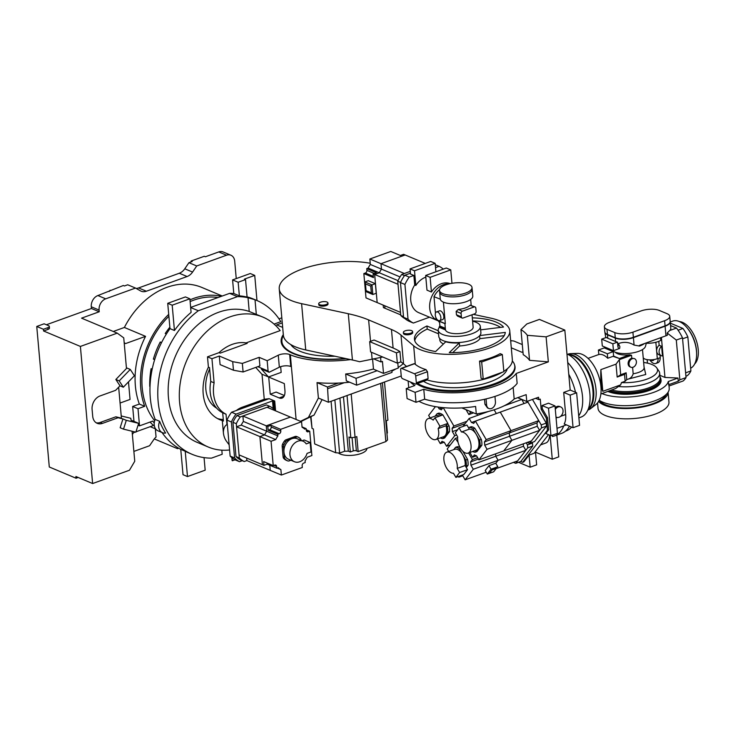 <?xml version="1.0" encoding="UTF-8"?>
<svg xmlns="http://www.w3.org/2000/svg" width="735" height="735" viewBox="0 0 735 735"><rect width="100%" height="100%" fill="white"/><g stroke="black" fill="none" stroke-linecap="round" stroke-linejoin="round"><path stroke-width="1.1" d="M113.273 331.476L124.38 327.461A74.18 56.237 -67.2 0 1 167.047 287.302A74.18 56.237 -67.2 0 1 201.877 287.458L222.264 296.012M189.97 299.88A74.18 56.237 -67.2 0 1 193.581 298.438A74.18 56.237 -67.2 0 1 221.382 296.334M154.258 422.983A74.18 56.237 -67.2 0 1 152.733 421.091L139.531 425.859L138.051 425.234M135.975 431.803L153.523 425.473A74.18 56.237 -67.2 0 1 150.069 422.055M36.75 326.459L49.291 466.991L76.054 478.228L75.898 476.51L92.628 483.538L80.391 346.433L43.595 330.989L43.438 329.271L36.75 326.459L44.118 323.804L48.584 325.678A3.712 1.387 -5.1 0 1 49.328 326.413L49.475 328.122A3.712 1.387 -5.1 0 1 48.014 329.39L43.595 330.989M91.287 306.78L99.087 310.06A9.27 7.028 -67.2 0 1 105.693 298.833L135.516 288.065L127.715 284.785L124.417 285.979L123.305 285.511L97.893 295.553A9.27 7.028 112.8 0 0 91.287 306.78L91.434 308.498L46.388 324.76M184.77 268.789L192.57 272.069L196.732 265.969L226.555 255.21L218.754 251.93L205.396 256.754L204.275 256.285L191.109 261.035L192.221 261.504L188.932 262.698L184.77 268.789A11.126 8.434 -67.2 0 1 179.294 273.245L138.566 287.945A11.126 8.434 -67.2 0 1 136.15 288.423M78.167 477.465L76.054 478.228M43.438 329.271L47.858 327.672A3.712 1.387 -5.1 0 0 49.328 326.413M91.434 308.498L99.243 311.769L81.557 318.154L117.242 333.139L80.391 346.433M99.087 310.06L99.243 311.769M110.131 290.261A103.856 78.737 112.8 0 0 109.184 291.473M135.516 288.065L140.477 290.867A11.126 8.434 -67.2 0 0 141.148 291.198A11.126 8.434 -67.2 0 0 146.375 291.225L187.103 276.525L179.294 273.245M192.57 272.069A11.126 8.434 -67.2 0 1 187.103 276.525M196.732 265.969L188.932 262.698M191.109 261.035L191.183 261.88M218.754 251.93A9.27 7.028 -67.2 0 1 223.109 251.949L230.909 255.229A9.27 7.028 112.8 0 1 234.695 261.118L236.247 278.583M133.88 451.4L149.591 445.732L153.753 439.64A11.126 8.434 -67.2 0 1 156.068 437.049L155.333 428.817M92.628 483.538L129.47 470.235L134.753 461.249L132.079 431.234M117.242 333.139L123.746 337.861L126.475 368.483L115.854 379.49L119.989 385.811L115.634 390.322L100.024 395.954A11.126 8.434 112.8 0 0 92.095 409.432L92.711 416.286A11.126 8.434 112.8 0 0 97.25 423.351A11.126 8.434 112.8 0 0 102.468 423.378L118.078 417.737L122.947 418.932L120.163 427.742L123.508 429.148L135.865 432.162L138.649 423.342L126.291 420.328L123.508 429.148M133.981 421.385L132.649 406.473L139.347 404.057A74.18 56.237 -67.2 0 1 145.567 336.354L125.52 343.594L124.169 342.611M230.909 255.229A9.27 7.028 112.8 0 0 226.555 255.21M154.276 438.914L177.493 448.662L177.383 447.44M132.374 434.569L133.476 432.713L135.35 432.033M138.649 423.342L131.06 420.163L130.821 418.298L121.22 415.955M122.947 418.932L126.291 420.328M118.078 417.737L115.854 416.809L121.422 418.16L118.657 387.189M96.175 422.781A11.126 8.434 112.8 0 0 100.236 422.441L115.854 416.809M119.989 385.811L123.333 387.216L134.404 375.741L130.26 369.429L126.42 367.812M123.333 387.216L119.199 380.895L115.854 379.49M119.199 380.895L130.26 369.429M124.38 327.461L145.567 336.354M139.347 404.057L144.694 406.299A74.18 56.237 -67.2 0 1 168.719 314.36M178.688 448.231L177.493 448.662M144.694 406.299L138.005 408.715L132.649 406.473M138.005 408.715L139.531 425.859M120.071 403.037L130.049 399.436L128.487 381.869M218.001 297.556A72.324 54.831 112.8 0 0 193.737 300.156A72.324 54.831 112.8 0 0 190.126 301.598M152.182 369.172L151.116 368.648A72.324 54.831 112.8 0 0 149.747 386.389M152.2 369.099L151.116 368.648M154.791 359.222L153.376 359.103L154.662 359.645M161.388 342.923L160.248 341.995A72.324 54.831 112.8 0 0 153.376 359.103M161.581 342.556L160.248 341.995M166.459 333.91L165.237 333.515L166.395 334.002M169.858 327.158A72.324 54.831 112.8 0 0 165.237 333.515M168.885 316.261A72.324 54.831 112.8 0 0 154.699 420.751M229.596 449.976A70.468 53.425 -67.2 0 1 208.327 447.045A70.468 53.425 -67.2 0 1 180.433 381.823A70.468 53.425 -67.2 0 1 229.789 316.941A70.468 53.425 -67.2 0 1 262.882 317.088L249.22 311.475L248.026 297.712L255.008 299.742A83.45 63.265 -67.2 0 1 256.754 300.44A83.45 63.265 -67.2 0 1 280.807 321.664L274.072 324.098M208.327 447.045L197.173 442.36A70.468 53.425 -67.2 0 1 169.28 377.138A70.468 53.425 -67.2 0 1 218.644 312.265A70.468 53.425 -67.2 0 1 249.257 311.465M300.486 421.311L308.424 417.452L318.393 398.039L317.015 382.613A64.91 24.218 -5.1 0 0 338.366 383.082A64.91 24.218 -5.1 0 0 349.63 382.218M345.698 373.968L356.034 378.314L356.65 385.168L346.304 380.822L345.698 373.968A64.91 24.218 -5.1 0 0 373.463 369.016M350.512 359.599A64.91 24.218 174.9 0 1 290.334 354.794L289.673 354.518A7.414 2.765 -5.1 0 0 278.28 355.207L267.163 360.71L259.143 357.348L242.339 363.412L232.701 361.666L219.315 356.043L211.946 358.708L207.49 356.833L219.039 352.662L220.151 353.131L247.171 343.383L246.05 342.914L280.173 330.603A70.468 53.425 -67.2 0 0 262.882 317.088M203.182 393.767A40.802 30.934 -67.2 0 1 208.409 367.178L209.53 367.647L210.761 381.437A33.378 25.312 112.8 0 0 210.192 392.113A33.378 25.312 112.8 0 0 222.687 412.804L223.422 421.036L222.301 420.567A40.802 30.934 -67.2 0 1 219.811 419.685A40.802 30.934 -67.2 0 1 203.182 393.767M219.039 352.662A40.802 30.934 -67.2 0 1 246.05 342.914M283.315 334.581A61.014 22.767 -5.1 0 0 281.147 341.591A61.014 22.767 -5.1 0 0 346.075 358.643M229.136 444.794L226.582 441.386A20.396 15.463 -67.2 0 1 223.367 432.474C223.513 428.496 224.708 425.859 226.95 424.554A22.987 17.429 -67.2 0 1 227.244 423.654M236.367 410.507A22.987 17.429 -67.2 0 1 242.146 407.254L264.251 399.27L262.018 374.244M209.65 369.034A31.522 23.897 112.8 0 0 205.828 389.127A31.522 23.897 112.8 0 0 216.614 408.127M210.761 381.437L214.105 382.843A33.378 25.312 112.8 0 0 213.536 393.51A33.378 25.312 112.8 0 0 226.031 414.209L222.687 412.804M204.054 457.62L205.175 470.179L187.489 476.565L183.024 474.691L180.764 449.379A83.45 63.265 -67.2 0 1 162.022 432.502M155.186 419.428L159.642 421.302A83.45 63.265 112.8 0 0 165.595 433.044A9.27 7.028 -67.2 0 1 162.481 432.694L158.025 430.829A9.27 7.028 -67.2 0 1 155.186 419.428A83.45 63.265 -67.2 0 1 169.987 328.628L167.727 303.316L185.422 296.931L189.878 298.805L191.091 312.412A83.45 63.265 112.8 0 0 174.452 330.502L169.987 328.628M190.65 307.423L229.623 293.357A83.45 63.265 -67.2 0 1 233.794 293.513L232.582 279.906L250.267 273.521L254.733 275.395L256.974 300.532M229.623 293.357L237.433 296.637A83.45 63.265 -67.2 0 1 248.026 297.712M256.754 300.44L253.41 299.035A83.45 63.265 112.8 0 0 247.07 296.876M232.582 279.906L238.158 282.249L245.527 279.585L247.089 297.069A83.45 63.265 112.8 0 0 239.371 295.856L233.794 293.513M245.527 279.585L244.415 279.116L254.733 275.395M239.371 295.856L238.158 282.249M237.433 296.637L198.321 310.749L190.659 307.533M221.823 450.169L222.19 454.267L211.478 458.135A83.45 63.265 -67.2 0 1 192.147 454.331A83.45 63.265 -67.2 0 1 157.86 389.137A83.45 63.265 -67.2 0 1 198.321 310.749M180.764 449.379L185.229 451.244A83.45 63.265 112.8 0 0 188.803 452.925L192.147 454.331M167.727 303.316L172.192 305.19L189.878 298.805M174.452 330.502L172.192 305.19M162.481 432.694A9.27 7.028 -67.2 0 1 159.642 421.302M187.489 476.565L185.229 451.244M255.008 299.742L256.313 314.341M281.817 317.814L278.978 318.843M282.277 322.876L276.682 324.898L282.681 327.406M270.241 394.19L268.707 377.055L284.316 383.606L284.932 390.46A11.126 5.954 -109.8 0 1 282.019 398.122A11.126 5.954 -109.8 0 1 279.162 397.938L270.241 394.19L276.139 392.067L284.39 395.531M232.701 361.666L233.464 370.229L220.087 364.615L219.315 356.043M233.464 370.229L243.101 371.974L242.339 363.412M243.101 371.974L259.905 365.911L259.143 357.348M267.163 360.71L268.082 371L257.792 366.673M268.082 371L269.139 372.268L279.346 367.206L278.28 355.207M289.673 354.518L290.748 366.508A7.414 2.765 -5.1 0 0 279.346 367.206M255.725 367.426L261.807 374.152L268.495 376.963L281.174 372.388L280.66 366.673M275.588 410.865L274.715 401.016L269.139 398.673L264.251 399.27M391.902 371.056A64.91 24.218 -5.1 0 0 395.862 368.942M398.205 367.491A64.91 24.218 -5.1 0 0 403.23 363.595M208.409 367.178L207.49 356.833M223.367 432.474L222.301 420.567M217.505 418.564A40.802 30.934 112.8 0 0 223.284 419.538M214.105 382.843L211.946 358.708M226.031 414.209L226.95 424.554M318.393 398.039L328.416 402.247L401.236 375.971M308.424 417.452L314.029 415.119L300.983 421.522M274.375 409.652L273.64 401.402L272.529 400.933L273.209 408.596M273.64 401.402L274.715 401.016M268.495 376.963L261.265 368.961L269.139 372.268M269.139 398.673L231.553 412.243L236.008 414.117L272.529 400.933M317.015 382.613L327.488 387.014L338.366 383.082M328.416 402.247L327.488 387.014M322.095 399.592L314.029 415.119M356.034 378.314L377.11 370.706M356.65 385.168L392.021 372.397L391.847 370.394M327.645 388.723L344.274 382.724M236.008 414.117A32.45 24.604 112.8 0 0 231.387 421.973L234.603 457.96A32.45 24.604 112.8 0 0 239.481 461.69L242.238 460.689M231.553 412.243A32.45 24.604 112.8 0 0 226.931 420.098L231.387 421.973M226.931 420.098L230.138 456.095A32.45 24.604 112.8 0 0 232.085 457.877A32.45 24.604 112.8 0 0 235.016 459.816L232.343 460.781L232.085 457.877M231.856 457.694L232.085 460.239A5.568 2.076 -5.1 0 0 232.343 460.781M239.481 461.69L235.016 459.816M230.138 456.095L234.603 457.96M345.193 358.45A60.27 22.491 174.9 0 1 281.891 341.527A60.27 22.491 174.9 0 1 283.416 335.555M290.812 344.586A52.672 19.652 -5.1 0 0 334.985 356.245M338.394 452.962A14.838 5.531 -5.1 0 0 360.986 453.541A14.838 5.531 -5.1 0 0 366.838 448.479L366.838 448.46M351.192 394.034L355.051 437.252L356.815 436.608L358.156 451.593L385.866 441.588L380.666 383.394M310.978 416.58L312.035 428.404L313.376 428.964L314.709 443.94L335.675 452.742L331.081 401.292M386.298 420.751L387.4 433.025L386.913 433.2M355.051 437.252L350.815 437.775L347.039 395.531M382.411 382.76L387.52 439.989L385.866 441.588M358.156 451.593L356.365 450.84A2.223 0.827 -5.1 0 0 353.259 450.923L350.31 451.979L348.326 451.152A33.378 12.458 174.9 0 1 344.66 451.235L339.607 453.063L335.675 452.742M350.31 451.979L348.978 437.003L350.815 437.775M312.035 428.404L310.611 416.763M334.866 399.923L339.607 453.063M385.82 420.925L387.924 420.163L384.515 381.998M348.326 451.152L343.475 396.817M339.919 398.104L344.66 451.235M242.899 416.01L266.254 425.813L266.731 431.243L243.386 421.449L242.899 416.01L267.071 407.282L290.417 417.085L266.254 425.813L266.731 431.243A23.74 17.998 112.8 0 0 264.582 434.909L259.905 436.59L262.413 464.695L263.975 465.356L267.218 464.18L276.81 468.204L278.243 467.69A23.74 17.998 -67.2 0 0 280.889 469.619L281.376 475.049L302.305 467.497L302.149 465.788A2.223 1.69 -67.2 0 1 303.739 463.087L305.209 462.554L305.062 460.891A23.74 17.998 -67.2 0 0 307.212 457.234L311.888 455.544L309.72 431.215L306.238 429.754M246.657 458.08L246.877 460.569L270.223 470.372L269.773 465.255L270.223 470.372L281.376 475.049M236.56 426.787L241.236 425.106L264.582 434.909L259.905 436.59L236.56 426.787L239.068 454.892L262.413 464.695L259.905 436.59L271.059 441.276L273.227 465.604L263.644 461.58L263.975 465.356M243.386 421.449A23.74 17.998 112.8 0 0 241.236 425.106M246.877 460.569L244.231 461.525L240.878 460.119A30.411 23.061 -67.2 0 1 235.999 456.573L232.94 422.303A30.411 23.061 -67.2 0 1 236.909 415.56L266.373 404.921L269.727 406.326A30.411 23.061 -67.2 0 1 274.605 409.873L274.66 410.47M236.909 415.56L240.253 416.965L269.727 406.326M232.94 422.303L236.284 423.709A30.411 23.061 -67.2 0 1 240.253 416.965M235.999 456.573L239.344 457.978L236.284 423.709M244.231 461.525A30.411 23.061 -67.2 0 1 239.344 457.978M275.735 439.585A23.74 17.998 -67.2 0 1 277.885 435.928L266.731 431.243A23.74 17.998 112.8 0 0 264.582 434.909L275.735 439.585L271.059 441.276M302.03 426.888L306.137 428.615L304.703 429.13A23.74 17.998 -67.2 0 0 302.057 427.2L301.57 421.771L290.417 417.085L266.254 425.813L267.806 426.465L268.146 430.241L277.738 434.266L277.885 435.928M277.205 468.066L280.889 469.619M301.57 421.771L280.641 429.323L271.05 425.299L267.806 426.465M286.319 460.312A3.712 2.811 -67.2 0 1 286.227 460.285A3.712 2.811 -67.2 0 1 286.135 460.239A12.982 9.84 -67.2 0 1 283.866 458.585A3.712 2.811 -67.2 0 1 283.085 456.747L282.176 446.457A3.712 2.811 -67.2 0 1 282.58 444.188A12.982 9.84 -67.2 0 1 284.427 441.046A3.712 2.811 -67.2 0 1 286.135 439.723L294.974 436.535A3.712 2.811 -67.2 0 1 296.719 436.535A3.712 2.811 -67.2 0 1 296.811 436.581L297.969 437.068M280.641 429.323L280.798 431.041A2.223 1.69 -67.2 0 1 279.208 433.733L277.738 434.266M273.227 465.604L274.706 465.08A2.223 1.69 -67.2 0 1 275.754 465.08A2.223 1.69 -67.2 0 1 276.654 466.495L276.81 468.204M309.72 431.215L308.241 431.748A2.223 1.69 -67.2 0 1 307.202 431.739A2.223 1.69 -67.2 0 1 306.293 430.324L306.137 428.615M267.218 464.18L267.117 463.041M268.146 430.241L269.616 429.709A2.223 1.69 112.8 0 0 271.206 427.007L271.05 425.299M290.95 460.257L289.305 460.854A3.712 2.811 -67.2 0 1 287.569 460.845A3.712 2.811 -67.2 0 1 287.477 460.799A12.982 9.84 -67.2 0 1 285.198 459.145A3.712 2.811 -67.2 0 1 284.427 457.308L283.085 456.747M294.974 436.535L296.315 437.095A3.712 2.811 -67.2 0 1 298.061 437.104A3.712 2.811 -67.2 0 1 298.144 437.141A12.982 9.84 -67.2 0 1 300.422 438.795A3.712 2.811 -67.2 0 1 301.166 440.412M296.315 437.095L287.477 440.283L286.135 439.723M282.176 446.457L283.508 447.018A3.712 2.811 -67.2 0 1 283.912 444.748A12.982 9.84 -67.2 0 1 285.768 441.606A3.712 2.811 -67.2 0 1 287.477 440.283M283.508 447.018L284.427 457.308M310.161 442.498L311.006 451.952L307.065 453.376A11.126 8.434 -67.2 0 1 294.478 461.736L288.506 459.228A11.126 8.434 -67.2 0 1 283.967 452.163A11.126 8.434 -67.2 0 1 291.896 438.685A11.126 8.434 -67.2 0 1 297.124 438.712L303.096 441.22A11.126 8.434 -67.2 0 1 306.219 443.912L310.161 442.498L304.18 439.989L302.012 440.77M294.478 461.736A11.126 8.434 -67.2 0 1 291.014 448.212A11.126 8.434 -67.2 0 1 303.096 441.22M483.217 379.131L481.067 378.231L479.542 361.096A50.072 18.678 -5.1 0 0 500.177 353.645L502.317 354.546L503.852 371.68L483.217 379.131L481.682 361.997L479.542 361.096M370.229 263.259A58.23 21.728 -5.1 0 0 309.435 266.731A58.23 21.728 -5.1 0 0 279.245 288.91A58.23 21.728 -5.1 0 0 290.959 300.431A58.23 21.728 -5.1 0 0 301.598 303.665L348.289 313.735A111.27 41.518 174.9 0 1 368.621 319.918L391.452 329.5A74.18 27.673 174.9 0 1 400.988 335.077L413.667 345.827A50.072 18.678 -5.1 0 0 420.098 349.584A50.072 18.678 -5.1 0 0 476.556 351.615A50.072 18.678 -5.1 0 0 509.768 330.768A50.072 18.678 -5.1 0 0 499.69 320.855A50.072 18.678 -5.1 0 0 490.539 318.08L475.233 314.773A74.18 27.673 174.9 0 1 473.276 314.332M413.667 345.827L415.312 364.33A50.072 18.678 -5.1 0 0 421.752 368.097A50.072 18.678 -5.1 0 0 425.988 369.613L427.476 371.717L428.092 378.571L426.906 379.894M427.21 379.986A50.072 18.678 -5.1 0 0 502.317 372.241M503.815 371.331A50.072 18.678 -5.1 0 0 512.341 359.562L509.768 330.768M279.245 288.91L283.37 335.178A58.23 21.728 -5.1 0 0 295.093 346.709A58.23 21.728 -5.1 0 0 305.732 349.943L301.598 303.665M411.673 330.676A4.64 1.727 174.9 0 1 412.601 331.595A4.64 1.727 174.9 0 1 409.533 333.525A4.64 1.727 174.9 0 1 404.305 333.332A4.64 1.727 174.9 0 1 403.368 332.413A4.64 1.727 174.9 0 1 406.446 330.484A4.64 1.727 174.9 0 1 411.673 330.676M412.601 331.595L412.693 332.615A4.64 1.727 174.9 0 1 409.625 334.554A4.64 1.727 174.9 0 1 404.397 334.361A4.64 1.727 174.9 0 1 403.46 333.442L403.368 332.413M452.732 352.635L459.614 345.983L459.338 342.896A20.396 7.607 174.9 0 1 445.722 341.784L435.635 351.532A45.616 17.024 174.9 0 1 414.457 339.276A45.616 17.024 174.9 0 1 426.934 325.991L438.271 330.75M459.614 345.983A20.396 7.607 -5.1 0 0 479.882 338.67L504.192 335.665M479.615 335.739L479.882 338.67M500.599 327.397A45.616 17.024 -5.1 0 0 496.428 325.219A45.616 17.024 -5.1 0 0 472.587 320.929M472.311 317.842A45.616 17.024 174.9 0 1 496.153 322.132A45.616 17.024 174.9 0 1 503.493 327.038L480.644 329.859M327.002 302.03A4.64 1.727 174.9 0 1 327.939 302.949A4.64 1.727 174.9 0 1 324.861 304.878A4.64 1.727 174.9 0 1 319.633 304.694A4.64 1.727 174.9 0 1 318.705 303.775A4.64 1.727 174.9 0 1 321.774 301.846A4.64 1.727 174.9 0 1 327.002 302.03M327.939 302.949L328.031 303.978A4.64 1.727 174.9 0 1 324.953 305.907A4.64 1.727 174.9 0 1 319.725 305.723A4.64 1.727 174.9 0 1 318.797 304.804L318.705 303.775M479.771 335.564L505.322 332.404A45.616 17.024 174.9 0 1 449.26 352.644L459.338 342.896M439.548 322.077L438.731 321.728A45.616 17.024 174.9 0 1 439.493 321.526M415.312 364.33L414.283 363.623L401.154 368.364A1.856 0.992 70.2 0 1 401.632 368.391L414.448 373.775A1.856 0.992 70.2 0 1 415.716 375.962L416.332 382.816A1.856 0.992 70.2 0 1 415.845 384.093A1.856 0.992 70.2 0 1 415.367 384.056L402.55 378.672A1.856 0.992 70.2 0 1 401.282 376.495L400.667 369.641A1.856 0.992 70.2 0 1 401.154 368.364M406.556 366.416L403.552 363.871A74.18 27.673 -5.1 0 0 400.869 361.868L399.95 351.587A74.18 27.673 -5.1 0 0 393.106 348.013L374.087 340.029L369.668 341.628L396.422 352.855L397.341 363.145L370.587 351.909L369.668 341.628M382.76 357.017L359.571 361.739A111.27 41.518 -5.1 0 0 352.423 360.012L305.732 349.943M439.695 338.412L439.852 340.121A20.396 7.607 -5.1 0 0 443.481 343.952M426.934 325.991L427.21 329.069L438.547 333.828M427.21 329.069A45.616 17.024 -5.1 0 0 414.779 340.801M400.869 361.868L397.341 363.145M502.317 354.546L481.682 361.997M399.95 351.587L396.422 352.855M380.574 357.44L380.969 361.932L373.527 358.809M372.571 358.992L373.481 369.181L383.514 373.398L382.448 361.399L380.969 361.932M397.8 362.98L398.251 368.079L383.514 373.398M400.033 276.92L370.33 264.453A23.74 17.998 112.8 0 0 368.18 268.11L379.333 272.795L374.657 274.477L373.095 273.824L373.435 277.591L363.843 273.567L366.012 297.905L377.165 302.581L374.657 274.477L398.002 284.28L400.511 312.384L377.165 302.581L374.657 274.477L379.333 272.795A23.74 17.998 -67.2 0 1 381.483 269.139L380.996 263.7L405.169 254.971L403.607 254.319L400.364 255.486L390.781 251.462L369.852 259.014L380.996 263.7L405.169 254.971L425.28 263.415M400.74 314.874L384.975 308.259L384.754 305.769L384.975 308.259L383.413 307.597L383.192 305.117M404.498 275.634L401.696 274.458L410.277 271.362L404.351 273.503L380.996 263.7L381.483 269.139A23.74 17.998 -67.2 0 0 379.333 272.795L398.002 280.632M401.696 274.458A30.411 23.061 112.8 0 0 397.736 281.202L400.557 282.387M403.506 316.61L400.786 315.471A30.411 23.061 112.8 0 0 405.022 318.678M397.736 281.202L400.786 315.471M370.33 264.453L369.852 259.014M373.095 273.824L376.338 272.657L366.747 268.624L368.18 268.11M375.374 283.682L368.263 280.696L364.872 281.928L365.727 291.519L372.838 294.505L371.983 284.914L375.374 283.682L376.228 293.283L372.838 294.505L371.35 292.87L366.076 290.656L365.727 291.519M363.843 273.567L365.313 273.034A2.223 1.69 112.8 0 0 366.903 270.342L366.747 268.624M370.743 286.099L371.983 284.914L364.872 281.928L365.47 283.885L370.743 286.099L371.35 292.87M366.076 290.656L365.47 283.885M443.407 302.131L445.327 323.676L436.066 319.789A19.468 14.764 -67.2 0 1 429.709 308.241A19.468 14.764 -67.2 0 1 449.25 283.857M425.813 277.141A19.468 14.764 112.8 0 0 415.826 285.474L414.715 285.005A19.468 14.764 112.8 0 0 410.755 300.284A19.468 14.764 112.8 0 0 418.693 312.651L444.895 323.648L445.373 328.922A13.91 5.191 -5.1 0 0 445.428 329.252L445.493 329.941A13.91 5.191 -5.1 0 0 453.734 333.561A13.91 5.191 -5.1 0 0 467.644 331.88A13.91 5.191 -5.1 0 0 473.138 327.13L472.035 314.782M462.14 318.034L457.62 316.133L456.463 314.791L456.159 311.364L458.318 309.472A13.91 5.191 -5.1 0 0 465.503 307.882A13.91 5.191 -5.1 0 0 470.115 305.218L475.058 306.936A1.856 1.406 -67.2 0 1 475.811 308.112L476.124 311.539A1.856 1.406 -67.2 0 1 474.801 313.781L463.013 318.034A1.856 1.406 -67.2 0 1 461.378 316.858L461.075 313.432A1.856 1.406 -67.2 0 1 462.398 311.181L474.185 306.927A1.856 1.406 -67.2 0 1 475.058 306.936M438.225 330.245L438.777 336.419A21.14 7.892 -5.1 0 0 450.766 342.381A21.14 7.892 -5.1 0 0 472.55 339.873A21.14 7.892 -5.1 0 0 480.892 332.661L480.341 326.487A21.14 7.892 174.9 0 1 471.999 333.708A21.14 7.892 174.9 0 1 450.215 336.207A21.14 7.892 174.9 0 1 438.225 330.245A21.14 7.892 174.9 0 1 439.328 327.36L439.273 326.671A21.14 7.892 174.9 0 1 439.897 326.009L439.484 321.379M436.498 311.934L439.447 310.868A4.64 2.481 70.2 0 1 443.811 316.399A4.64 2.481 70.2 0 1 442.599 319.587L439.649 320.653A4.64 2.481 70.2 0 1 435.285 315.122A4.64 2.481 70.2 0 1 436.498 311.934A4.64 2.481 70.2 0 1 440.862 317.465A4.64 2.481 70.2 0 1 439.649 320.653M440.265 298.75A16.317 6.091 -5.1 0 0 440.274 298.97A16.317 6.091 -5.1 0 0 449.526 303.573A16.317 6.091 -5.1 0 0 466.339 301.635A16.317 6.091 -5.1 0 0 472.789 296.067L472.173 289.213A16.317 6.091 174.9 0 1 465.733 294.781A16.317 6.091 174.9 0 1 448.92 296.719A16.317 6.091 174.9 0 1 439.668 292.117A16.317 6.091 -5.1 0 0 448.92 296.719A16.317 6.091 -5.1 0 0 465.733 294.781A16.317 6.091 -5.1 0 0 472.173 289.213L472.017 287.504A16.317 6.091 174.9 0 1 465.577 293.072A16.317 6.091 174.9 0 1 448.763 295.001A16.317 6.091 174.9 0 1 439.512 290.398A16.317 6.091 174.9 0 1 445.952 284.831A16.317 6.091 174.9 0 1 462.765 282.901A16.317 6.091 174.9 0 1 472.017 287.504M435.469 313.138L433.999 296.683L440.302 299.191M431.436 292.025L426.98 290.16L425.666 275.46L430.131 277.334L431.436 292.025A19.468 14.764 112.8 0 1 450.188 283.637M435.855 317.419L436.066 319.789M445.309 328.288L439.897 326.009M472.605 321.213A21.14 7.892 174.9 0 1 480.341 326.487M433.999 296.683A16.694 12.651 -67.2 0 1 439.576 289.618M443.279 269.102A31.155 23.621 112.8 0 0 439.117 266.336L435.533 267.632M414.715 285.005L413.86 275.45L409.239 277.123A31.155 23.621 112.8 0 0 404.93 284.454L408.026 319.192A31.155 23.621 112.8 0 0 413.346 323.051L429.543 317.208M445.493 329.941L439.328 327.36M439.273 326.671L445.428 329.252M430.131 277.334L450.766 269.883L446.301 268.018L425.666 275.46M450.766 269.883L451.961 283.306M413.86 275.45L410.516 274.054L410.056 268.909L414.512 270.783L415.826 285.474M414.512 270.783L435.148 263.332L435.901 271.766M435.148 263.332L430.692 261.458L410.056 268.909M435.276 264.729L439.117 266.336M413.346 323.051L408.88 321.177A31.155 23.621 112.8 0 1 403.57 317.318L408.026 319.192M404.93 284.454L400.465 282.589L403.57 317.318M409.239 277.123L404.783 275.248A31.155 23.621 112.8 0 0 400.465 282.589M410.442 273.209L404.783 275.248M555.302 409.358A5.568 4.217 -67.2 0 1 558.159 406.96A5.568 4.217 -67.2 0 1 560.768 406.969A5.568 4.217 -67.2 0 1 562.973 412.124A5.568 4.217 -67.2 0 1 559.069 417.241A5.568 4.217 -67.2 0 1 556.459 417.232A5.568 4.217 -67.2 0 1 555.982 416.984M555.155 407.704A5.568 4.217 -67.2 0 1 557.038 406.492A5.568 4.217 -67.2 0 1 559.657 406.501L560.768 406.969M557.001 428.33L563.019 426.162A17.989 9.619 -109.8 0 0 563.745 425.831A42.658 22.813 70.2 0 1 554.631 435.883L561.705 433.338A42.658 22.813 -109.8 0 0 569.478 426.19M563.745 425.831L566.373 424.885M554.631 435.883A42.658 22.813 70.2 0 1 552.371 436.471L552.261 435.203M494.958 396.404L495.436 401.769A5.568 4.217 -67.2 0 1 491.476 408.513A5.568 4.217 -67.2 0 1 488.867 408.495L487.544 407.943L484.944 404.268L484.503 399.28M488.867 408.495A5.568 4.217 -67.2 0 1 486.598 404.967L486.055 398.921M416.635 383.808A52.111 19.441 -5.1 0 0 421.725 386.5A52.111 19.441 -5.1 0 0 480.479 388.613A52.111 19.441 -5.1 0 0 515.042 366.921A52.111 19.441 -5.1 0 0 514.592 364.964M513.14 387.391L514.169 398.967L526.159 394.64L526.774 401.494L538.562 397.24L538.783 399.638L540.253 399.105L541.162 409.248L546.335 418.16L547.419 430.278L522.659 462.333L520.72 461.525M510.65 340.608L513.857 341.022L522.291 344.568M548.512 434.642L534.097 453.311L529.081 455.112L523.834 461.911L522.659 462.333M548.595 429.846L547.52 417.728L542.338 408.816L542.044 405.536L548.512 408.256L550.956 435.671L545.783 433.494L548.595 429.846L547.419 430.278M547.52 417.728L546.335 418.16M542.338 408.816L541.162 409.248M542.044 405.536L548.53 403.193L554.999 405.913L557.442 433.328L550.956 435.671M563.699 392.416L570.167 395.127L573.07 427.696L564.195 423.966A17.989 9.619 -109.8 0 0 565.665 414.522L563.699 392.416L570.176 390.074L564.829 330.088L546.105 336.85L548.338 361.868L516.255 373.454L517.146 383.394A55.63 20.755 -5.1 0 1 424.665 399.188L416.01 402.302L407.089 398.563L406.207 388.622L414.852 385.498A55.63 20.755 174.9 0 1 410.314 381.934M538.783 399.638L535.613 398.306M520.959 329.638L523.201 354.665A68.612 25.596 174.9 0 1 529.549 360.334L527.317 335.316A68.612 25.596 174.9 0 0 520.959 329.638L526.848 323.951L539.407 319.422L564.829 330.088M570.195 390.083A42.658 22.813 -109.8 0 0 570.176 390.037L576.644 392.793L579.557 425.354L573.07 427.696M522.934 351.725L521.896 352.267L511.294 347.811M517.716 397.69L526.774 401.494M529.081 455.112L530.165 467.194L518.542 462.315M530.165 467.194L536.642 464.851L535.457 451.538M461.828 407.907L476.289 413.98A52.672 19.652 -5.1 0 0 514.169 398.967M418.959 401.246A52.672 19.652 -5.1 0 0 475.618 406.437L476.289 413.98M408.127 381.015L408.614 386.445A55.63 20.755 -5.1 0 0 408.825 387.676M516.255 373.454A55.63 20.755 174.9 0 1 423.773 389.247L424.665 399.188M423.773 389.247L415.128 392.361L406.207 388.622M529.549 360.334L548.338 361.868M527.317 335.316L546.105 336.85M570.167 395.127L576.644 392.793M548.512 408.256L554.999 405.913M415.128 392.361L416.01 402.302M540.602 444.886L545.793 443.012A13.91 7.442 -109.8 0 0 549.514 435.065M550.138 435.331L552.27 459.21L535.512 452.172M556.808 435.102L558.756 456.867L552.27 459.21M567.723 362.539A33.939 18.155 70.2 0 1 578.702 415.835A33.939 18.155 70.2 0 0 567.723 362.539M568.761 374.225A41.913 22.417 70.2 0 1 575.542 392.325M571.628 427.09A41.913 22.417 70.2 0 1 566.17 430.93L565.436 431.197M578.886 417.866L581.008 417.103A33.939 18.155 -109.8 0 0 588.772 386.628A33.939 18.155 -109.8 0 0 566.951 353.939M588.23 409.165A29.676 15.867 -109.8 0 0 591.078 381.042A29.676 15.867 -109.8 0 0 572.638 355.74A29.676 15.867 -109.8 0 0 568.596 354.748M521.749 399.381L524.027 403.552L496.318 413.548A17.622 9.426 -109.8 0 1 496.336 413.548A17.622 9.426 -109.8 0 0 496.318 413.548L494.141 409.799L496.318 413.548L471.502 422.506L469.141 418.445L462.94 426.475M476.537 455.801L472.596 457.225L474.387 454.901A17.622 9.426 70.2 0 0 476.546 455.801L478.908 459.871L503.732 450.913L511.891 440.338L509.53 436.278A17.622 9.426 -109.8 0 0 509.236 432.97L484.411 441.928A17.622 9.426 70.2 0 1 484.705 445.235L537.239 426.272L539.6 430.342L531.442 440.908L503.732 450.913L511.891 440.338L509.53 436.278A17.622 9.426 -109.8 0 0 509.236 432.97L511.027 430.646L500.269 412.133L475.444 421.091L473.652 423.415A17.622 9.426 70.2 0 0 471.502 422.506M488.573 411.425L469.141 418.445M538.737 420.65L527.978 402.128L500.269 412.133L511.027 430.646L538.737 420.65L536.945 422.965L509.236 432.97L511.027 430.646L486.203 439.603L475.444 421.091M484.411 441.928L486.203 439.603M539.6 430.342L487.075 449.296L484.705 445.235M478.908 459.871L487.075 449.296M469.849 452.494L472.596 457.225M481.333 439.438L479.569 440.072L473.101 428.946A12.982 6.946 70.2 0 0 469.325 427.366L471.098 426.723A12.982 6.946 70.2 0 1 474.874 428.312L481.333 439.438A12.982 6.946 70.2 0 1 481.857 445.235L476.951 451.593L475.178 452.227A12.982 6.946 70.2 0 1 472.669 451.474M483.841 413.134L483.547 412.629M480.368 414.384L481.388 413.079M479.569 440.072A12.982 6.946 70.2 0 1 480.084 445.879L481.857 445.235M473.101 428.946L474.874 428.312M469.325 427.366L468.755 428.11L469.353 429.148A11.126 5.954 70.2 0 1 476.335 434.514A11.126 5.954 70.2 0 1 477.631 449.048L480.084 445.879M475.178 452.227L477.631 449.048A11.126 5.954 70.2 0 1 476.032 450.261L468.131 453.109A11.126 5.954 70.2 0 1 460.689 448.607A11.126 5.954 70.2 0 1 457.703 436.856L455.305 432.731L459.063 427.871L466.955 425.023L468.755 428.11M469.353 429.148L461.451 431.996A11.126 5.954 70.2 0 1 470.216 441.413A11.126 5.954 70.2 0 1 468.131 453.109M461.451 431.996L459.063 427.871M527.464 401.246L541.217 424.913A24.668 13.193 70.2 0 1 541.484 427.899L529.558 443.352A24.668 13.193 70.2 0 1 527.611 442.534L527.5 442.332M541.484 427.899L546.5 426.089L534.566 441.542L529.558 443.352M546.5 426.089A24.668 13.193 -109.8 0 0 546.234 423.112L541.217 424.913M546.234 423.112L532.471 399.436M537.239 426.272A17.622 9.426 -109.8 0 0 536.945 422.965M521.666 399.482L504.21 405.784M523.458 446.237L525.819 450.307L498.109 460.303L495.803 463.289L498.109 460.303L495.748 456.242A17.622 9.426 -109.8 0 0 495.574 453.853A17.622 9.426 -109.8 0 1 495.748 456.242L523.458 446.237A17.622 9.426 -109.8 0 0 523.283 443.848M478.439 459.072L470.63 461.892L472.421 459.568L477.64 457.685M470.63 461.892A17.622 9.426 70.2 0 1 470.924 465.2L495.748 456.242L498.109 460.303L473.294 469.261L470.924 465.2M488.977 465.659L485.219 470.519L487.287 474.066L491.044 469.206L488.977 465.659L495.757 463.215L497.825 466.762L491.044 469.206L491.963 469.959L496.318 468.388L493.681 471.796L496.318 468.388M486.212 472.219L465.126 479.836L473.294 469.261M461.543 475.334A17.622 9.426 70.2 0 0 462.765 475.766L465.126 479.836M462.756 475.766L458.815 477.18L459.742 475.986M458.401 476.473L458.815 477.18M457.629 437.591L455.36 438.409L447.192 448.975L448.644 451.474M458.07 442.341L455.36 438.409M472.421 459.568L468.581 452.953M462.82 451.244L467.561 459.393L465.788 460.036L459.32 448.91A12.982 6.946 70.2 0 0 455.544 447.321L457.317 446.687A12.982 6.946 70.2 0 1 460.073 447.578M467.561 459.393A12.982 6.946 70.2 0 1 468.076 465.2L466.275 467.524M465.733 466.587L467.524 469.674L463.767 474.534L455.865 477.382L453.477 473.257A11.126 5.954 70.2 0 1 444.712 463.84A11.126 5.954 70.2 0 1 446.797 452.144L454.699 449.296A11.126 5.954 70.2 0 1 462.554 454.469A11.126 5.954 70.2 0 1 465.126 465.549L465.733 466.587L468.076 465.2M465.788 460.036A12.982 6.946 70.2 0 1 466.302 465.843M459.32 448.91L460.588 448.451M455.544 447.321L453.771 449.627M493.681 471.796L487.287 474.066M489.326 473.368L491.963 469.959M446.797 452.144A11.126 5.954 70.2 0 1 454.239 456.646A11.126 5.954 70.2 0 1 457.225 468.397L465.126 465.549M467.524 469.674L459.623 472.522L457.225 468.397M455.865 477.382L459.623 472.522M526.223 442.792L527.436 444.877A24.668 13.193 70.2 0 1 527.702 447.863L515.777 463.316A24.668 13.193 70.2 0 1 513.829 462.499L513.719 462.297M527.702 447.863L532.719 446.053L520.784 461.506L515.777 463.316M532.719 446.053A24.668 13.193 -109.8 0 0 532.452 443.076L527.436 444.877M532.452 443.076L532.076 442.433M525.819 450.307L517.661 460.873L496.456 468.526M477.713 415.348L476.868 413.888L477.713 415.348M442.764 407.613L439.172 408.908L438.097 407.061M439.172 408.908A17.622 9.426 70.2 0 1 441.331 409.808L443.012 407.631M466.036 409.671L468.866 414.549L473.588 412.84M466.936 421.293L453.881 426.006L443.214 407.649M465.145 423.608L452.089 428.321L453.881 426.006M452.089 428.321A17.622 9.426 70.2 0 1 452.383 431.638L457.611 429.745M456.628 435.019L454.744 435.699L452.383 431.638M450.334 444.914L446.577 446.264L454.744 435.699M444.206 442.204L440.274 443.618L442.066 441.303A17.622 9.426 70.2 0 0 444.216 442.204L446.577 446.264M437.527 438.887L440.274 443.618M435.423 406.639L428.652 415.413L430.104 417.912M447.707 423.59L449.012 425.831A12.982 6.946 70.2 0 1 449.526 431.638L444.62 437.986L442.856 438.63A12.982 6.946 70.2 0 1 440.338 437.876M440.926 415.597L440.779 415.348A12.982 6.946 70.2 0 0 437.003 413.759L438.767 413.125A12.982 6.946 70.2 0 1 442.543 414.705L442.69 414.963M468.866 414.549L470.428 412.519L471.714 412.059M469.665 411.196L470.428 412.519L470.731 411.646M442.856 438.63L447.762 432.272L449.526 431.638M449.012 425.831L447.238 426.475A12.982 6.946 70.2 0 1 447.762 432.272M440.779 415.348L442.543 414.705M447.238 426.475L446.485 425.17L446.026 425.758A11.126 5.954 70.2 0 1 445.309 435.451A11.126 5.954 70.2 0 1 443.701 436.663L435.809 439.512A11.126 5.954 70.2 0 1 426.429 431.068A11.126 5.954 70.2 0 1 428.248 418.582A11.126 5.954 70.2 0 1 433.181 420.098L434.991 417.737L442.893 414.889L447.845 423.406L446.485 425.17M437.003 413.759L435.221 416.065M428.248 418.582L436.149 415.725A11.126 5.954 70.2 0 1 439.466 416.129M446.026 425.758L438.124 428.615A11.126 5.954 70.2 0 1 435.809 439.512M438.124 428.615L439.943 426.254L447.845 423.406M439.943 426.254L434.991 417.737M510.43 403.543L509.851 402.541M423.553 381.309A44.504 16.602 -5.1 0 0 489.822 381.934A44.504 16.602 -5.1 0 0 507.224 368.869M512.323 360.958A51.928 19.376 174.9 0 1 514.785 366.085A51.928 19.376 174.9 0 1 494.278 383.808A51.928 19.376 174.9 0 1 417.581 383.459M587.844 410.102L588.248 409.955A29.676 15.867 -109.8 0 0 590.646 408.623A29.676 15.867 -109.8 0 0 594.385 380.684A29.676 15.867 -109.8 0 0 575.735 354.619A29.676 15.867 -109.8 0 0 570.792 353.618A29.676 15.867 -109.8 0 0 568.109 354.132L567.696 354.279M588.028 409.671A29.676 15.867 -109.8 0 0 592.107 381.823A29.676 15.867 -109.8 0 0 573.374 355.474A29.676 15.867 -109.8 0 0 568.109 354.49M590.646 408.623L595.956 404.516A27.572 14.746 -109.8 0 0 599.429 378.553A27.572 14.746 -109.8 0 0 582.092 354.325A27.572 14.746 -109.8 0 0 577.508 353.397L570.792 353.618M608.02 391.378L600.881 393.96L615.673 388.493L620.671 384.864L602.81 391.314C601.129 386.968 600.477 379.738 600.872 369.622L616.013 364.156L619.339 359.654L631.521 355.262L629.665 354.812L619.384 358.524L613.045 356.337L607.735 358.257A18.917 10.115 -109.8 0 0 603.15 354.987A18.917 10.115 -109.8 0 0 598.814 354.509L588.037 358.368M610.776 350.613L611.869 350.218M615.259 352.221A13.91 5.191 -5.1 0 0 617.492 353.7A13.91 5.191 -5.1 0 0 629.665 354.812M632.33 358.68A4.64 3.519 -67.2 0 1 634.507 358.689A4.64 3.519 -67.2 0 1 636.335 362.98A4.64 3.519 -67.2 0 1 633.092 367.243A4.64 3.519 -67.2 0 1 630.915 367.234A4.64 3.519 -67.2 0 1 629.077 362.943A4.64 3.519 -67.2 0 1 632.33 358.68M630.915 367.234L630.024 366.866A4.64 3.519 -67.2 0 1 628.186 362.575A4.64 3.519 -67.2 0 1 631.438 358.303A4.64 3.519 -67.2 0 1 631.788 358.193L634.314 358.616M587.146 411.49L587.596 410.617M643.649 362.465A27.076 10.106 174.9 0 1 656.796 367.95L658.9 371.083A28.931 10.795 174.9 0 1 659.681 373.187A28.931 10.795 174.9 0 1 618.548 386.5M611.575 389.973A28.931 10.795 -5.1 0 0 643.198 389.513A28.931 10.795 -5.1 0 0 660.113 377.992L659.681 373.187M656.796 367.95A27.076 10.106 174.9 0 1 648.592 378.497A27.076 10.106 174.9 0 1 621.479 382.577L620.671 384.864M631.521 355.262L631.788 358.193M632.605 367.381L633.175 373.775A13.91 5.191 -5.1 0 0 644.108 367.675L642.491 349.575M613.624 356.108L619.384 358.524M613.045 356.337L613.661 356.521L613.229 351.642L604.308 347.903L598.409 350.025L598.814 354.509M598.409 350.025L607.33 353.774L607.735 358.257M607.33 353.774L613.229 351.642M619.339 359.654L620.689 374.74L626.146 372.774L626.753 379.627L628.37 379.049C630.777 378.231 632.376 376.467 633.175 373.775M616.013 364.156L617.17 377.055L620.689 374.74M617.17 377.055L624.539 374.4L625.145 381.254L621.479 382.577M602.81 391.314L600.872 369.622M625.145 381.254L626.753 379.627M624.539 374.4L626.146 372.774M611.584 349.878A17.318 6.459 -5.1 0 0 614.534 351.936A17.318 6.459 -5.1 0 0 632.927 352.864A17.318 6.459 -5.1 0 0 645.468 346.332L646.414 342.85M670.201 321.599A12.982 4.842 174.9 0 1 670.219 321.774A12.982 4.842 174.9 0 1 665.101 326.202L633.405 337.641A12.982 4.842 174.9 0 1 615.287 338.082L607.477 334.811A12.982 4.842 174.9 0 1 604.868 332.238L605.75 337.668M659.157 345.266A5.568 4.217 112.8 0 0 656.649 351.174A5.568 4.217 112.8 0 0 658.918 354.711L661.371 355.74A5.568 4.217 -67.2 0 1 659.102 352.212A5.568 4.217 -67.2 0 1 661.61 346.295L659.157 345.266L658.808 341.334M601.689 339.129L612.843 343.815L613.459 350.668L602.305 345.983L601.689 339.129L606.357 337.448A12.982 4.842 -5.1 0 0 607.79 338.238L615.59 341.509A12.982 4.842 -5.1 0 0 617.501 342.124L617.942 346.993L618.438 343.603C623.923 341.573 629.132 342.06 634.075 345.064L639.487 346.056L639.422 345.377L665.956 335.794A12.982 4.842 -5.1 0 0 667.371 335.224L667.178 333.038L676.301 340.057L679.857 379.811L678.267 381.226L677.982 378.029L668.29 381.529A37.09 13.836 174.9 0 1 653.81 392.325A37.09 13.836 174.9 0 1 601.956 393.565M599.19 400.263A37.09 13.836 -5.1 0 0 654.573 400.887A37.09 13.836 -5.1 0 0 669.217 388.227L669.015 386.004L683.127 380.978A35.234 18.844 -109.8 0 0 686.04 377.579L682.493 337.824A33.378 17.851 -109.8 0 0 676.512 328.058L670.559 325.559M668.29 381.529L669.025 386.068M607.854 391.443A29.676 11.071 -5.1 0 0 649.354 390.45A29.676 11.071 -5.1 0 0 661.068 380.326A29.676 11.071 -5.1 0 0 660.976 379.774M667.178 333.038L669.677 330.52A12.982 4.842 -5.1 0 0 670.807 328.279L670.219 321.774A12.982 4.842 174.9 0 1 665.101 326.202L633.405 337.641A12.982 4.842 174.9 0 1 615.287 338.082L607.477 334.811A12.982 4.842 174.9 0 1 604.868 332.238A12.982 4.842 174.9 0 1 604.859 332.064M669.677 330.52L676.512 328.058M647.14 359.635L647.452 363.136M647.507 363.145L647.195 359.645M644.549 343.521A19.468 7.267 174.9 0 1 639.487 346.056M618.438 343.603L619.899 346.709L619.614 348.537L618.796 348.739L617.942 346.993M612.843 343.815L617.501 342.124M613.459 350.668L618.796 348.739M676.301 340.057L682.493 337.824M677.982 378.029L664.973 377.45L661.408 337.438M661.371 355.74A5.568 4.217 -67.2 0 0 662.483 355.988L661.61 346.295M643.217 357.697A8.903 3.317 -5.1 0 0 657.32 358.717L660.269 357.651L660.048 355.189M658.165 358.414A8.903 4.759 70.2 0 1 655.785 363.494L657.843 362.75A8.903 4.759 -109.8 0 0 660.223 357.669M664.973 377.45L659.874 375.3M646.313 343.236A12.982 4.842 174.9 0 0 660.774 340.378L660.535 337.751M679.857 379.811L686.04 377.579M668.574 384.727L678.267 381.226M655.785 363.494A8.903 4.759 70.2 0 1 649.804 359.865M654.058 359.553A5.191 2.775 70.2 0 1 650.787 359.865M690.643 368.217A25.22 13.487 -109.8 0 0 695.448 344.991A25.22 13.487 -109.8 0 0 679.241 321.507A25.22 13.487 -109.8 0 0 672.764 321.094L670.246 322.003M694.667 363.972A23.18 12.394 -109.8 0 0 696.762 341.986A23.18 12.394 -109.8 0 0 682.392 322.316A23.18 12.394 -109.8 0 0 679.351 321.553M687.932 328.857A23.18 12.394 70.2 0 1 696.596 352.873M678.093 330.208L682.944 328.462L670.348 323.17M685.617 372.838L690.891 370.936A31.522 16.859 -109.8 0 1 687.161 375.76L685.92 376.21M690.891 370.936L687.85 336.906L682.576 338.817M687.85 336.906A31.522 16.859 -109.8 0 0 682.944 328.462M614.8 332.597A12.982 4.842 -5.1 0 0 632.918 332.156L664.605 320.717A12.982 4.842 -5.1 0 0 669.732 316.289A12.982 4.842 -5.1 0 0 667.123 313.716L659.313 310.436A12.982 4.842 -5.1 0 0 641.196 310.887L609.508 322.325A12.982 4.842 -5.1 0 0 604.381 326.753A12.982 4.842 -5.1 0 0 606.991 329.326L614.8 332.597L615.259 337.742A12.982 4.842 -5.1 0 0 633.377 337.291A12.982 4.842 174.9 0 1 615.259 337.742L607.45 334.462A12.982 4.842 174.9 0 1 604.841 331.898A12.982 4.842 -5.1 0 0 607.45 334.462L615.259 337.742L615.59 341.509M664.605 320.717L665.065 325.862L633.377 337.291L665.065 325.862A12.982 4.842 -5.1 0 0 670.191 321.425A12.982 4.842 174.9 0 1 665.065 325.862L665.956 335.794M660.021 376.972A29.639 11.053 174.9 0 1 660.94 379.297A29.639 11.053 174.9 0 1 649.235 389.412A29.639 11.053 174.9 0 1 609.186 390.937M660.021 377.027A29.418 10.979 174.9 0 1 649.078 389.017A29.418 10.979 174.9 0 1 609.784 390.689M668.087 392.224L668.96 402.073A35.611 13.285 174.9 0 1 645.348 416.892A35.611 13.285 174.9 0 1 605.199 415.45A35.611 13.285 174.9 0 1 598.033 408.403L597.546 402.945M668.069 392.251A35.611 13.285 174.9 0 1 643.851 406.731A35.611 13.285 174.9 0 1 604.28 405.169A35.611 13.285 174.9 0 1 598.602 401.402M666.103 394.53A34.122 12.734 174.9 0 1 640.644 406.749A34.122 12.734 174.9 0 1 605.456 404.746A34.122 12.734 174.9 0 1 599.512 400.474M105.693 298.833L97.893 295.553M138.566 287.945L146.375 291.225M47.858 327.672L48.014 329.39M102.468 423.378L100.236 422.441M290.334 354.794L296.104 419.474M247.024 406.657L242.146 407.254M284.105 396.156L279.162 397.938M355.152 437.215L356.365 450.84M353.259 450.923L352.074 437.619M308.241 431.748L306.467 430.995M273.935 465.356L276.654 466.495M269.616 429.709L279.208 433.733M280.798 431.041L271.206 427.007M283.866 458.585L285.198 459.145M286.135 460.239L287.477 460.799M284.427 441.046L285.768 441.606M282.58 444.188L283.912 444.748M403.552 363.871L400.988 335.077M393.106 348.013L391.452 329.5M372.112 359.075L371.506 352.295M370.532 341.316L368.621 319.918M352.423 360.012L348.289 313.735M428.092 378.571L416.332 382.816M427.476 371.717L415.716 375.962M425.988 369.613L414.448 373.775M414.586 363.715L401.632 368.391M374.225 273.42L366.903 270.342M365.313 273.034L373.325 276.397M458.318 309.472L462.398 311.181M474.185 306.927L470.115 305.218M456.159 311.364L461.075 313.432M456.463 314.791L461.378 316.858M484.944 404.268L486.598 404.967M556.073 417.985L557.488 417.48M560.603 416.35L565.665 414.522M521.896 352.267L522.952 351.881M628.37 379.049L645.762 374.473L644.053 367.077M607.79 338.238L606.991 329.326M634.075 345.064L632.918 332.156M657.32 358.717L655.85 342.28M150.216 426.667L155.691 428.964M205.396 256.754L204.44 256.35M281.891 341.527L282.203 345.055M287.569 460.845L286.227 460.285M298.061 437.104L296.719 436.535M427.476 379.894L415.845 384.093M470.666 299.457L471.19 305.31M440.274 298.97L439.512 290.398M510.641 340.535L511.505 340.902M556.459 417.232L555.991 417.039M515.005 368.575L514.785 366.085M604.381 326.753L604.868 332.238M669.732 316.289L670.219 321.774M660.94 379.297L661.077 380.877"/></g></svg>
